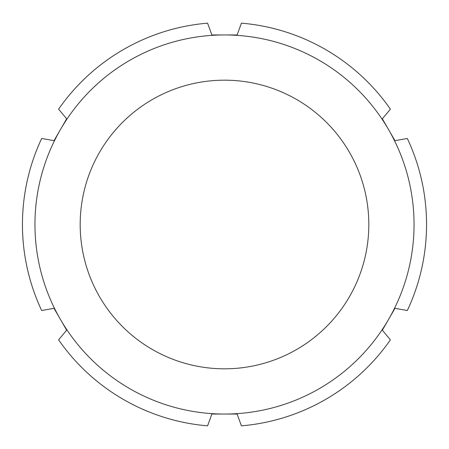 <?xml version="1.0" encoding="UTF-8"?>
<svg xmlns="http://www.w3.org/2000/svg" width="449" height="449" viewBox="0 0 449 449"><rect width="100%" height="100%" fill="white"/><g stroke="black" fill="none" stroke-linecap="round" stroke-linejoin="round"><path stroke-width="0.67" d="M80.18 224.5A144.32 144.32 0 0 1 224.5 80.18A144.32 144.32 0 0 1 368.82 224.5A144.32 144.32 0 0 1 224.5 368.82A144.32 144.32 0 0 1 80.18 224.5M388.654 129.722A189.551 189.551 0 0 1 224.5 414.051L237.128 414.051L241.422 425.843A202.05 202.05 0 0 0 390.406 339.82L382.34 330.211L394.968 308.34L407.327 310.517A202.05 202.05 0 0 0 407.327 138.483L394.968 140.66L382.34 118.789L390.406 109.18A202.05 202.05 0 0 0 241.422 23.157L237.128 34.949L224.5 34.949A189.551 189.551 0 0 1 388.654 129.722M58.595 109.18A202.05 202.05 0 0 1 207.578 23.157L211.872 34.949L224.5 34.949A189.551 189.551 0 0 0 60.346 129.722L54.032 140.66L41.673 138.483A202.05 202.05 0 0 0 41.673 310.517L54.032 308.34L60.346 319.278A189.551 189.551 0 0 1 60.346 129.722L66.66 118.789L58.595 109.18M207.578 425.843A202.05 202.05 0 0 1 58.595 339.82L66.66 330.211L60.346 319.278A189.551 189.551 0 0 0 224.5 414.051L211.872 414.051L207.578 425.843"/></g></svg>
